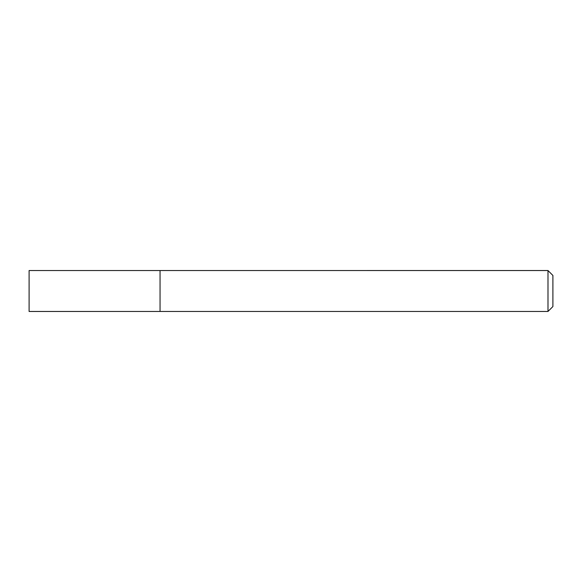<?xml version="1.0" encoding="UTF-8"?>
<svg xmlns="http://www.w3.org/2000/svg" width="582" height="582" viewBox="0 0 582 582"><rect width="100%" height="100%" fill="white"/><g stroke="black" fill="none" stroke-linecap="round" stroke-linejoin="round"><path stroke-width="0.87" d="M160.05 311.457L160.05 270.543L29.1 270.543L29.1 311.465L160.05 311.457L160.05 270.543L547.989 270.535L547.989 311.457L160.05 311.457M547.989 311.457L552.9 306.554L552.9 275.446L547.989 270.543"/></g></svg>
